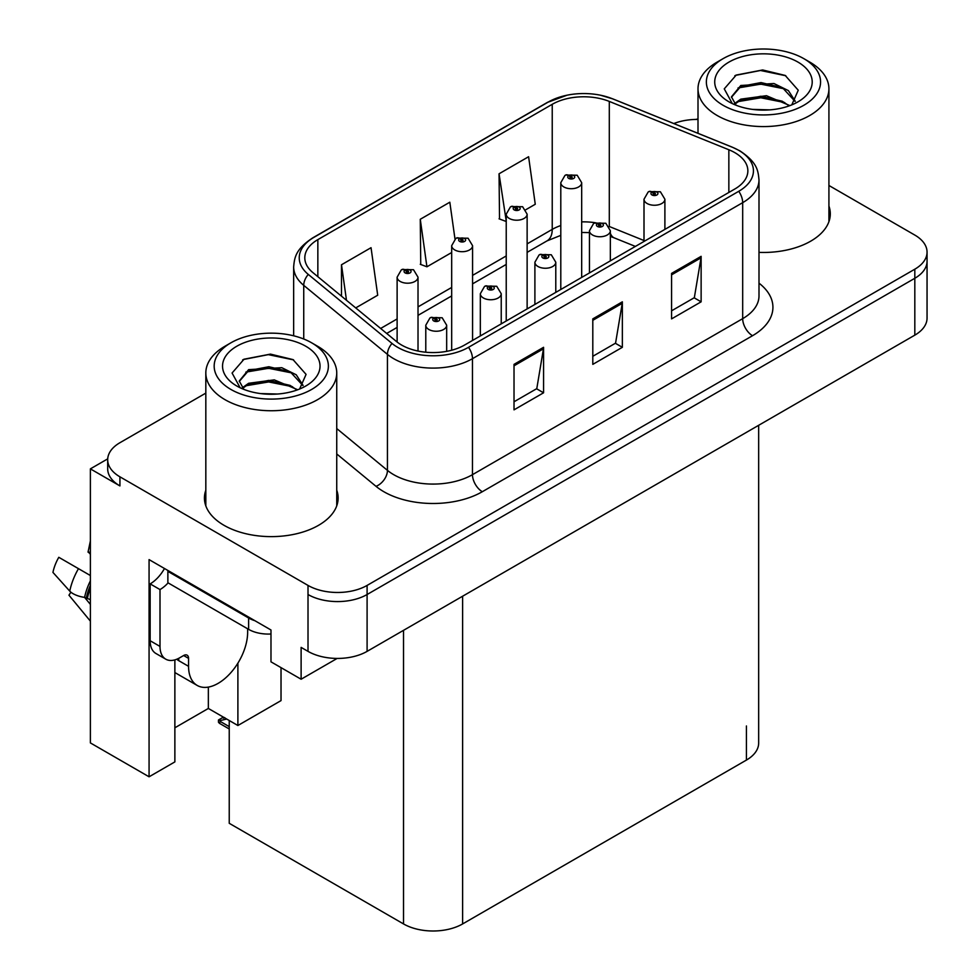 <?xml version="1.0" encoding="UTF-8"?>
<svg xmlns="http://www.w3.org/2000/svg" width="980" height="980" viewBox="0 0 980 980"><rect width="100%" height="100%" fill="white"/><g stroke="black" fill="none" stroke-linecap="round" stroke-linejoin="round"><path stroke-width="1.47" d="M107.714 458.861L90.381 468.869L90.381 742.914L149.07 776.797L149.07 559.605L270.982 629.993L270.982 661.831L301.117 679.226L301.117 647.388L308.014 651.369A41.785 24.12 0 0 0 367.096 651.369L914.818 335.148A41.785 24.12 0 0 0 927.056 318.084L927.056 261.231A41.785 24.12 0 0 1 914.818 278.283A41.785 24.12 0 0 0 927.056 261.231L927.056 252.13A41.785 24.12 0 0 0 914.818 235.078L828.921 185.477M337.132 658.438L301.117 679.226M698.005 118.997L695.604 119.438M205.825 393.115L119.928 442.715A41.785 24.12 0 0 0 107.69 459.767A41.785 24.12 0 0 0 119.928 476.819L308.014 585.415A41.785 24.12 0 0 0 367.096 585.415L367.096 594.517L914.818 278.283L367.096 594.517A41.785 24.12 0 0 1 308.014 594.517A41.785 24.12 0 0 0 367.096 594.517L367.096 651.369M90.381 468.869L119.928 485.921A41.785 24.12 0 0 1 107.69 468.869L107.69 459.767M758.667 425.296L758.667 743.024A41.785 24.12 180 0 1 746.429 760.076L462.621 923.932A41.785 24.12 180 0 1 403.527 923.932L229.234 823.298L229.234 720.508M174.869 727.785L208.348 708.454L237.895 725.506L281.027 700.602L281.027 667.625M174.869 659.883L174.869 761.901L149.07 776.797M237.895 725.506L237.895 663.166M208.348 708.454L208.348 687.103M205.825 490.196A66.848 38.6 0 0 0 204.428 498.036A66.848 38.6 0 0 0 224.016 525.317A66.848 38.6 0 0 0 296.867 533.684A66.848 38.6 0 0 0 338.125 498.036A66.848 38.6 0 0 0 336.74 490.196M205.825 499.286A66.848 38.6 0 0 0 204.894 502.581M734.804 152.635A44.566 25.725 180 0 1 747.863 170.826A44.566 25.725 180 0 1 734.804 189.018L464.594 345.034A44.566 25.725 180 0 1 396.569 341.591L312.865 272.575A44.566 25.725 180 0 1 304.805 257.814A44.566 25.725 180 0 1 317.851 239.622L552.23 104.309A44.566 25.725 180 0 1 609.303 101.43L728.851 149.756A44.566 25.725 180 0 1 734.804 152.635M738.749 150.357A50.139 28.947 0 0 0 732.048 147.123L612.5 98.796A50.139 28.947 0 0 0 600.458 95.207A50.139 28.947 0 0 0 567.028 95.207A50.139 28.947 0 0 0 548.298 102.03L313.918 237.356A50.139 28.947 0 0 0 308.296 274.425L392.012 343.441A50.139 28.947 0 0 0 468.526 347.312L738.749 191.296A50.139 28.947 0 0 0 738.749 150.357M514.022 364.364L514.022 409.848L543.569 392.796L543.569 347.312L514.022 364.364M514.022 401.776L536.783 388.644L543.447 348.819A11.135 6.431 -120 0 0 543.569 347.312M536.575 388.754L543.569 392.796M671.582 273.396L671.582 318.88L701.129 301.828L701.129 256.344L671.582 273.396M671.582 310.807L694.342 297.675L701.006 257.85A11.135 6.431 -120 0 0 701.129 256.344M694.134 297.785L701.129 301.828M592.802 318.88L592.802 364.364L622.349 347.312L622.349 301.828L592.802 318.88M592.802 356.291L615.562 343.159L622.226 303.335A11.135 6.431 -120 0 0 622.349 301.828M615.354 343.27L622.349 347.312M758.998 252.375A66.848 38.6 0 0 0 830.305 213.873A66.848 38.6 0 0 0 828.921 206.033M367.096 585.415L914.818 269.194A41.785 24.12 0 0 0 927.056 252.13M698.005 119.425A41.785 24.12 0 0 0 673.823 123.541M525.807 209.72L535.264 204.257L528.6 156.727L499.053 173.791L499.531 218.993M355.716 307.916L377.704 295.225L371.04 247.695L341.493 264.759L341.493 296.18M454.99 239.034L449.82 202.211L420.273 219.275L420.751 264.478M420.273 219.275L426.937 266.793L451.682 252.509M426.937 266.793L420.273 264.306M499.053 173.791L506.231 221.014M505.729 221.309L499.053 218.822M341.493 264.759L346.479 300.296M337.659 502.581A66.848 38.6 0 0 0 336.74 499.286M829.84 218.418A66.848 38.6 0 0 0 828.921 215.135M418.019 351.06L418.019 277.168A10.449 6.027 180 0 1 411.563 282.742A10.449 6.027 180 0 1 400.183 281.432A10.449 6.027 180 0 1 397.121 277.168L401.286 269.929A6.958 4.189 57.8 0 1 405.01 270.125A3.479 2.009 0 0 0 405.108 272.906A3.479 2.009 0 0 0 410.032 272.906A3.479 2.009 0 0 0 410.032 270.064A3.479 2.009 0 0 0 405.218 270.002L406.627 270.897A1.397 0.809 180 0 1 408.109 272.232A1.397 0.809 180 0 1 406.541 270.946L405.01 270.125M406.627 272.085L406.627 270.897M405.218 270.002A6.958 3.847 -117.9 0 0 401.959 269.537A6.958 3.847 -117.9 0 0 401.653 269.733M406.541 272.036L406.541 270.946M225.204 718.046L224.15 717.433M223.44 718.205L224.028 717.507M446.672 351.342L446.672 325.213A10.449 6.027 180 0 1 440.228 330.787A10.449 6.027 180 0 1 428.836 329.476A10.449 6.027 180 0 1 425.786 325.213L429.951 317.961A6.958 4.189 57.8 0 1 433.662 318.169A3.479 2.009 0 0 0 433.76 320.95A3.479 2.009 0 0 0 438.685 320.95A3.479 2.009 0 0 0 438.685 318.108A3.479 2.009 0 0 0 433.871 318.047L435.291 318.941A1.397 0.809 180 0 1 436.762 320.276A1.397 0.809 180 0 1 435.206 318.99L433.662 318.169M435.291 320.117L435.291 318.941M433.871 318.047A6.958 3.847 -117.9 0 0 430.624 317.581A6.958 3.847 -117.9 0 0 430.306 317.777M435.206 320.068L435.206 318.99M220.561 720.484L219.508 723.363L218.479 722.285L218.479 719.982L220.561 720.484L226.723 719.051M223.403 717.139L218.479 719.982M472.568 340.428L472.568 245.674A10.449 6.027 180 0 1 466.125 251.248A10.449 6.027 180 0 1 454.745 249.937A10.449 6.027 180 0 1 451.682 245.674L455.847 238.422A6.958 4.189 57.8 0 1 459.559 238.63A3.479 2.009 0 0 0 459.669 241.411A3.479 2.009 0 0 0 464.594 241.411A3.479 2.009 0 0 0 464.594 238.569A3.479 2.009 0 0 0 459.779 238.507L461.188 239.402A1.397 0.809 180 0 1 462.658 240.737A1.397 0.809 180 0 1 461.102 239.451L459.559 238.63M461.188 240.578L461.188 239.402M459.779 238.507A6.958 3.847 -117.9 0 0 456.521 238.042A6.958 3.847 -117.9 0 0 456.215 238.238M461.102 240.529L461.102 239.451M527.13 308.921L527.13 214.179A10.449 6.027 180 0 1 520.674 219.753A10.449 6.027 180 0 1 509.294 218.442A10.449 6.027 180 0 1 506.231 214.179L510.409 206.927A6.958 4.189 57.8 0 1 514.12 207.135A3.479 2.009 0 0 0 514.218 209.916A3.479 2.009 0 0 0 519.143 209.916A3.479 2.009 0 0 0 519.143 207.074A3.479 2.009 0 0 0 514.329 207.013L515.737 207.895A1.397 0.809 180 0 1 517.22 209.23A1.397 0.809 180 0 1 515.652 207.944L514.12 207.135M515.737 209.083L515.737 207.895M514.329 207.013A6.958 3.847 -117.9 0 0 511.07 206.547A6.958 3.847 -117.9 0 0 510.764 206.743M515.652 209.034L515.652 207.944M581.679 277.426L581.679 182.684A10.449 6.027 180 0 1 575.236 188.258A10.449 6.027 180 0 1 563.855 186.947A10.449 6.027 180 0 1 560.793 182.684L564.958 175.432A6.958 4.189 57.8 0 1 568.67 175.641A3.479 2.009 0 0 0 568.78 178.421A3.479 2.009 0 0 0 573.704 178.421A3.479 2.009 0 0 0 573.704 175.579A3.479 2.009 0 0 0 568.89 175.518L570.299 176.4A1.397 0.809 180 0 1 571.769 177.735A1.397 0.809 180 0 1 570.25 177.564L570.213 176.449L568.67 175.641M570.299 177.588L570.299 176.4M568.89 175.518A6.958 3.847 -117.9 0 0 565.632 175.04A6.958 3.847 -117.9 0 0 565.325 175.236M570.25 177.564A1.397 0.809 180 0 1 570.213 176.449M501.233 323.878L501.233 293.718A10.449 6.027 180 0 1 494.778 299.292A10.449 6.027 180 0 1 483.397 297.981A10.449 6.027 180 0 1 480.335 293.718L484.5 286.466A6.958 4.189 57.8 0 1 488.212 286.675A3.479 2.009 0 0 0 488.322 289.455A3.479 2.009 0 0 0 493.246 289.455A3.479 2.009 0 0 0 493.246 286.613A3.479 2.009 0 0 0 488.432 286.552L489.841 287.434A1.397 0.809 180 0 1 491.311 288.769A1.397 0.809 180 0 1 489.804 288.598L489.841 287.434M488.432 286.552A6.958 3.847 -117.9 0 0 485.174 286.087A6.958 3.847 -117.9 0 0 484.867 286.283M489.755 288.573L489.755 287.495L488.212 286.675M489.804 288.598A1.397 0.809 180 0 1 489.755 287.495M555.783 292.383L555.783 262.224A10.449 6.027 180 0 1 549.339 267.797A10.449 6.027 180 0 1 537.959 266.487A10.449 6.027 180 0 1 534.896 262.224L539.061 254.971A6.958 4.189 57.8 0 1 542.773 255.18A3.479 2.009 0 0 0 542.871 257.961A3.479 2.009 0 0 0 547.796 257.961A3.479 2.009 0 0 0 547.796 255.119A3.479 2.009 0 0 0 542.981 255.057L544.402 255.939A1.397 0.809 180 0 1 545.872 257.275A1.397 0.809 180 0 1 544.317 255.988L542.773 255.18M544.402 257.127L544.402 255.939M542.981 255.057A6.958 3.847 -117.9 0 0 539.735 254.579A6.958 3.847 -117.9 0 0 539.429 254.775M544.317 257.079L544.317 255.988M610.344 260.888L610.344 230.729A10.449 6.027 180 0 1 603.888 236.29A10.449 6.027 180 0 1 592.508 234.992A10.449 6.027 180 0 1 589.446 230.729L593.611 223.477A6.958 4.189 57.8 0 1 597.322 223.685A3.479 2.009 0 0 0 597.433 226.454A3.479 2.009 0 0 0 602.357 226.454A3.479 2.009 0 0 0 602.357 223.612A3.479 2.009 0 0 0 597.543 223.55L598.952 224.445A1.397 0.809 180 0 1 600.422 225.78A1.397 0.809 180 0 1 598.866 224.494L597.322 223.685M598.952 225.633L598.952 224.445M597.543 223.55A6.958 3.847 -117.9 0 0 594.284 223.085A6.958 3.847 -117.9 0 0 593.978 223.281M598.866 225.584L598.866 224.494M664.893 229.381L664.893 199.222A10.449 6.027 180 0 1 658.45 204.796A10.449 6.027 180 0 1 647.07 203.485A10.449 6.027 180 0 1 644.007 199.222L648.172 191.982A6.958 4.189 57.8 0 1 651.884 192.178A3.479 2.009 0 0 0 651.994 194.959A3.479 2.009 0 0 0 656.906 194.959A3.479 2.009 0 0 0 656.906 192.117A3.479 2.009 0 0 0 652.092 192.056L653.513 192.95A1.397 0.809 180 0 1 654.983 194.285A1.397 0.809 180 0 1 653.427 192.999L651.884 192.178M653.513 194.138L653.513 192.95M652.092 192.056A6.958 3.847 -117.9 0 0 648.846 191.59A6.958 3.847 -117.9 0 0 648.539 191.786M653.427 194.089L653.427 192.999M70.879 592.19L68.955 595.191L90.381 621.136M188.564 658.364L183.64 655.522A6.958 4.018 -60 0 1 187.119 655.179A6.958 4.018 -60 0 1 188.564 658.364L188.564 666.327A41.785 24.12 120 0 0 197.213 685.449A41.785 24.12 120 0 0 218.099 683.379A41.785 24.12 120 0 0 247.646 632.21L247.646 628.805M178.715 659.503L177.723 660.067L178.715 660.643L178.715 658.34M177.723 660.067A41.785 24.12 -60 0 1 177.748 658.805M90.381 599.65L84.586 597.384A15.325 6.26 -168.4 0 1 69.752 591.124L52.945 572.406A32.034 18.498 120 0 1 58.8 557.302L90.381 575.529M90.381 554.386A19.11 11.037 120 0 0 88.041 552.12L90.381 552.267M90.381 604.391L84.599 597.384A43.647 25.198 120 0 1 90.381 580.871M90.381 540.985L88.041 552.12M183.64 655.522L179.695 657.788A27.857 16.084 -60 0 1 165.767 659.173L155.918 653.489A27.857 16.084 -60 0 1 150.148 640.736L150.148 583.884A27.857 16.084 120 0 0 164.469 568.498M168.107 582.88A27.857 16.084 -60 0 1 159.997 589.568L150.148 583.884M165.767 659.173A27.857 16.084 -60 0 1 159.997 646.42L159.997 589.568M254.935 620.72A27.857 16.084 180 0 1 248.626 618L167.874 571.377A27.857 16.084 0 0 0 168.719 570.948M248.626 618L248.626 629.368A27.857 16.084 0 0 0 270.982 633.999M167.874 571.377L167.874 582.745L248.626 629.368M769.79 109.87L752.664 109.405M757.516 109.895L764.89 110.091M789.917 105.607L766.446 95.709L740.819 99.139L734.4 103.672M789.206 105.865L782.248 101.222L760.933 96.236L739.986 100.462M795.27 101.258L788.422 90.626L773.955 83.521L740.807 85.481L731.435 96.861L736.078 105.24M731.448 97.277L740.819 86.399L761.043 82.577L782.444 87.661L795.123 101.454M734.841 104.137L740.317 100.291M809.75 62.071L803.845 58.653A57.097 32.965 180 0 1 803.845 58.653A57.097 32.965 180 0 1 803.833 105.276A57.097 32.965 180 0 1 723.093 105.276A57.097 32.965 180 0 1 723.093 58.653A57.097 32.965 180 0 1 803.833 58.653L809.75 62.071A65.452 37.791 180 0 1 828.921 88.788A65.452 37.791 180 0 1 809.75 115.505A65.452 37.791 180 0 1 717.176 115.505A65.452 37.791 180 0 1 698.005 88.788A65.452 37.791 180 0 1 717.176 62.071L723.093 58.653M728.998 62.071A48.743 28.138 180 0 1 797.928 62.071A48.743 28.138 180 0 1 797.928 101.871A48.743 28.138 180 0 1 728.998 101.859A48.743 28.138 180 0 1 728.998 62.071M791.779 104.872L798.259 90.234L785.201 75.436L762.661 69.96L736.225 75.056L724.257 88.862L732.33 103.623M784.711 88.923L760.774 84.133L738.026 87.955M785.813 75.754L760.505 70.487L735.625 75.35M784.662 102.545L760.848 97.779L738.001 101.614M277.61 394.034L260.472 393.568M265.335 394.058L272.697 394.254M297.736 389.758L274.265 379.873L248.626 383.29L242.219 387.835M297.026 390.016L290.068 385.385L268.74 380.387L247.805 384.626M303.089 385.41L296.242 374.789L281.775 367.684L248.626 369.644L239.255 381.024L243.885 389.403M239.267 381.441L248.626 370.562L268.863 366.74L290.264 371.824L302.943 385.606M242.66 388.288L248.136 384.454M317.569 346.222L311.652 342.816A57.097 32.965 180 0 1 311.652 389.44A57.097 32.965 180 0 1 230.9 389.44A57.097 32.965 180 0 1 230.9 342.816A57.097 32.965 180 0 1 311.652 342.816L317.569 346.222A65.452 37.791 180 0 1 336.74 372.951A65.452 37.791 180 0 1 317.569 399.668A65.452 37.791 180 0 1 224.996 399.668A65.452 37.791 180 0 1 205.825 372.951A65.452 37.791 180 0 1 224.996 346.222L230.9 342.816M236.817 346.222A48.743 28.138 180 0 1 305.748 346.222A48.743 28.138 180 0 1 305.748 386.022A48.743 28.138 180 0 1 236.817 386.022A48.743 28.138 180 0 1 236.817 346.222M299.598 389.036L306.079 374.385L293.02 359.599L270.48 354.111L244.045 359.207L232.076 373.025L240.149 387.774M292.53 373.074L268.581 368.296L245.833 372.118M293.62 359.905L268.312 354.638L243.444 359.513M292.481 386.708L268.667 381.943L245.821 385.777M914.818 335.148L914.818 269.194M308.014 651.369L308.014 585.415M462.621 923.932L462.621 596.22M746.429 760.076L746.429 725.972M403.527 923.932L403.527 630.336M758.998 283.159A69.629 40.205 180 0 1 752.53 335.711L482.319 491.715A13.928 8.036 60 0 1 472.47 474.663L742.681 318.659A55.701 32.156 0 0 0 758.998 295.911L758.998 179.928A55.701 32.156 180 0 1 742.681 202.664A13.928 8.036 -120 0 0 738.749 191.296M482.319 491.715A69.629 40.205 180 0 1 383.841 491.715A69.629 40.205 180 0 1 376.038 486.35L336.74 453.948M392.012 343.441A13.928 9.31 129.5 0 0 387.443 354.38L387.443 470.363A55.701 32.156 0 0 0 393.691 474.663A55.701 32.156 0 0 0 472.47 474.663L472.47 358.68A55.701 32.156 180 0 1 387.443 354.38L303.739 285.364A55.701 32.156 180 0 1 293.657 266.915L293.657 335.797M758.998 179.928C758.079 170.361 757.295 162.46 739.802 150.81L732.477 147.257A13.928 6.517 112 0 0 732.048 147.123M567.028 95.207L547.244 102.484A13.928 8.036 60 0 1 548.298 102.03M313.918 237.356A13.928 8.036 -120 0 0 312.865 237.797C295.776 249.067 294.49 257.238 293.657 266.915M308.296 274.425A13.928 9.31 129.5 0 0 303.739 285.364L303.739 339.007M600.458 95.207L612.929 98.931A13.928 6.517 112 0 0 612.5 98.796M468.526 347.312A13.928 8.036 60 0 1 472.47 358.68L742.681 202.664L742.681 318.659A13.928 8.036 60 0 0 752.53 335.711M119.928 476.819L119.928 485.921M336.74 428.554L387.443 470.363A13.928 9.31 -50.5 0 1 376.038 486.35M317.851 239.622L317.851 276.691M728.851 149.756L728.851 192.46M609.303 101.43L609.303 226.503A44.566 25.725 0 0 0 609.131 226.429M644.007 240.529L609.303 226.503A25.064 11.736 -68 0 0 609.315 226.748M595.093 222.705A44.566 25.725 0 0 0 581.679 221.884M560.793 225.535A44.566 25.725 0 0 0 552.23 229.394L527.13 243.885M552.23 104.309L552.23 229.394A25.064 14.467 60 0 1 547.048 240.872L527.13 252.362M506.231 255.952L472.568 275.38M451.682 287.446L418.019 306.887M397.121 318.941L380.644 328.459M635.395 246.421L614.288 237.895A25.064 11.736 -68 0 1 610.344 233.264M592.802 320.325L622.226 303.335M671.582 274.841L701.006 257.85M514.022 365.81L543.447 348.819M229.234 726.621L220.561 721.611M188.564 666.327L178.715 660.643M90.381 588.196A41.785 24.12 120 0 0 87.49 597.971M78.474 568.657A47.64 27.501 120 0 0 69.752 591.124M90.381 585.256A42.238 24.39 120 0 0 86.436 597.641M159.997 646.42L150.148 640.736M547.244 102.484L312.865 237.797M732.477 147.257L612.929 98.931M614.288 237.895L610.344 236.45M589.446 232.615L581.679 232.468M560.793 235.371L547.048 240.872M506.231 264.429L472.568 283.857M451.682 295.923L418.019 315.364M397.121 327.418L386.684 333.445M418.019 277.168L413.511 269.721L401.959 269.537M397.121 342.045L397.121 277.168M446.672 325.213L442.176 317.765L430.624 317.581M425.786 352.224L425.786 325.213M229.234 728.973L219.508 723.363M472.568 245.674L468.073 238.226L456.521 238.042M451.682 350.215L451.682 245.674M527.13 214.179L522.622 206.731L511.07 206.547M506.231 320.987L506.231 214.179M581.679 182.684L577.183 175.224L565.632 175.04M560.793 289.492L560.793 182.684M501.233 293.718L496.725 286.27L485.174 286.087M480.335 335.944L480.335 293.718M555.783 262.224L551.287 254.763L539.735 254.579M534.896 304.437L534.896 262.224M610.344 230.729L605.836 223.269L594.284 223.085M589.446 272.942L589.446 230.729M664.893 199.222L660.398 191.774L648.846 191.59M644.007 241.448L644.007 199.222M197.213 685.449L174.869 672.55M698.005 133.317L698.005 88.788M782.432 87.686L783.547 88.249M734.816 75.766L736.225 75.056M828.921 221.713L828.921 88.788M205.825 505.864L205.825 372.951M290.252 371.849L291.366 372.412M242.636 359.917L244.045 359.219M336.74 505.864L336.74 372.951"/></g></svg>
